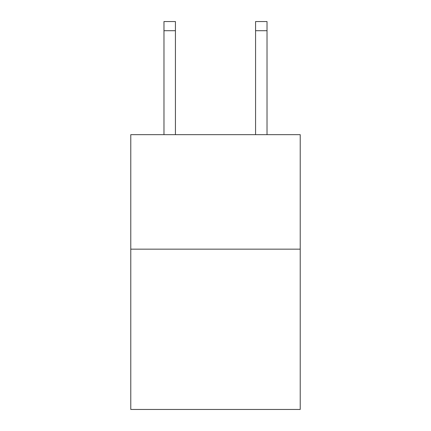<?xml version="1.0" encoding="UTF-8"?>
<svg xmlns="http://www.w3.org/2000/svg" width="431" height="431" viewBox="0 0 431 431"><rect width="100%" height="100%" fill="white"/><g stroke="black" fill="none" stroke-linecap="round" stroke-linejoin="round"><path stroke-width="0.65" d="M300.224 249.161L300.224 409.45L130.776 409.45L130.776 134.666L300.224 134.666L300.224 249.161L130.776 249.161M175.428 134.666L175.428 30.709L163.979 30.709L163.979 21.55L175.428 21.55L175.428 30.709M163.979 134.666L163.979 30.709M267.021 134.666L267.021 21.55L255.572 21.55L255.572 134.666M175.428 21.55L163.979 21.55M255.572 30.709L267.021 30.709"/></g></svg>
